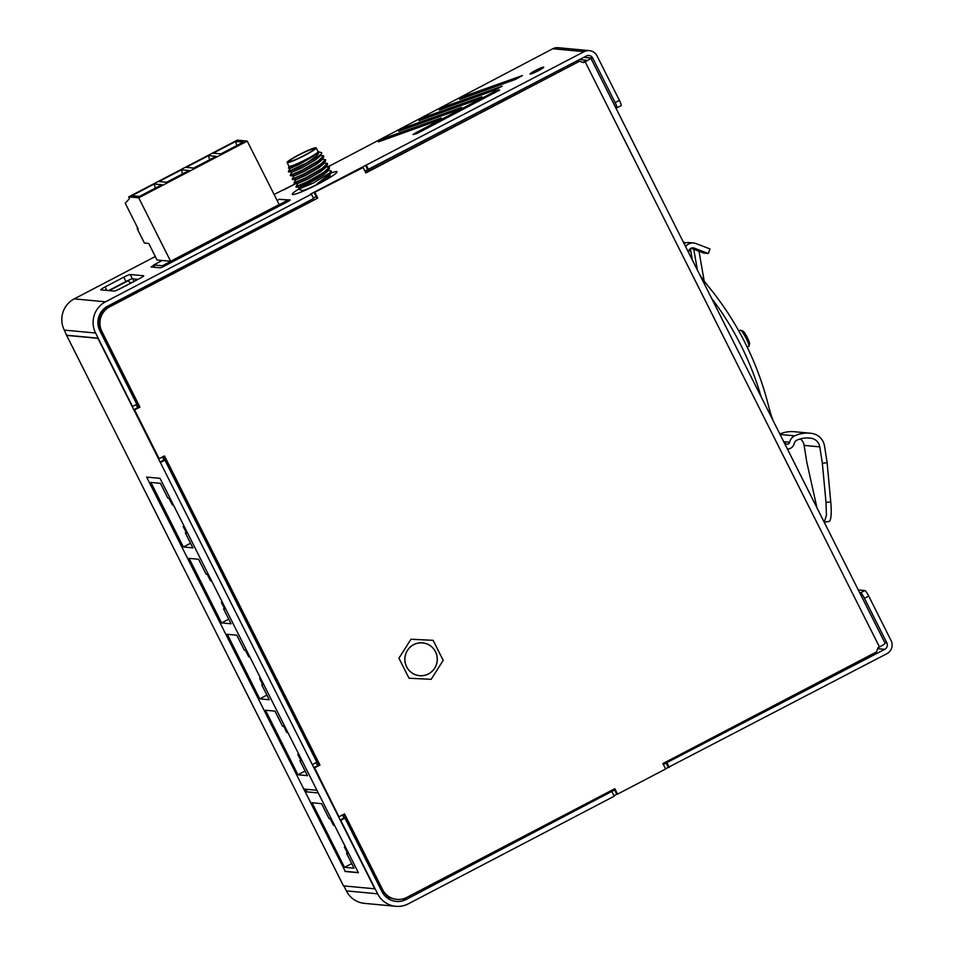 <?xml version="1.0" encoding="UTF-8"?>
<svg xmlns="http://www.w3.org/2000/svg" width="954" height="954" viewBox="0 0 954 954"><rect width="100%" height="100%" fill="white"/><g stroke="black" fill="none" stroke-linecap="round" stroke-linejoin="round"><path stroke-width="1.43" d="M109.722 306.806L317.765 198.074L108.828 306.723A18.305 17.995 95.4 0 0 100.993 331.372L139.045 407.024L139.94 407.108L101.887 331.455A18.305 17.995 -84.6 0 1 109.722 306.806L108.828 306.723M363.116 167.522L314.152 192.565L363.116 167.522L365.847 172.948L579.495 61.271L365.62 172.507M338.825 816.636L314.629 767.863L319.972 765.072L164.482 455.917L159.139 458.719L134.597 409.898L139.94 407.108M163.814 456.274L319.077 764.989L319.972 765.072M579.495 61.271L583.538 62.594L585.136 61.76A7.93 0.787 -26.7 0 0 590.764 58.051L885.097 643.258A7.93 0.787 153.3 0 1 879.469 646.967L877.859 647.802L876.559 651.904L662.899 763.57L665.63 768.996L617.56 794.122L614.829 788.696L406.774 897.44A18.305 17.995 -84.6 0 1 382.566 889.533L344.513 813.881L339.183 816.672M343.845 814.227L381.672 889.45A18.305 17.995 95.4 0 0 395.993 899.3L396.888 899.384M382.721 891.274L381.958 891.68M583.741 57.347L590.633 57.991A7.93 0.787 -26.7 0 1 590.764 58.051M579.472 59.577L586.412 60.245L582.882 62.38M295.859 183.395L283.851 189.906M332.219 164.625L327.461 166.867M315.047 192.648L317.765 198.074M406.619 666.834A16.504 16.218 -84.6 0 1 422.61 642.853A16.504 16.218 -84.6 0 1 437.218 660.8A16.504 16.218 -84.6 0 1 406.619 666.834M314.14 767.565L319.077 764.989M134.109 409.6L139.045 407.024M314.152 192.565L316.871 197.991M617.56 794.122L616.666 794.038L614.149 789.053M443.205 660.371L433.116 640.325L410.983 639.24L398.939 658.2L409.016 678.234L431.148 679.32L443.205 660.371M413.714 644.665A16.445 16.158 95.4 0 0 419.533 675.659A16.445 16.158 95.4 0 0 437.159 660.788A16.445 16.158 95.4 0 0 413.714 644.665M419.533 675.659A16.445 16.158 95.4 0 0 437.159 660.788A16.445 16.158 95.4 0 0 422.598 642.913M343.857 885.92L346.362 890.893L377.641 893.826L340.685 820.333L344.954 818.103L344.012 818.019L342.462 814.954M311.433 194.187L105.524 301.81A23.182 22.789 95.4 0 0 95.591 333.029L132.558 406.511L136.827 404.281L99.86 330.788A18.305 17.995 95.4 0 1 107.707 306.151L313.616 198.527L311.433 194.187L310.479 194.103L584.11 51.671L552.831 48.737L327.89 166.89M160.654 462.38L164.923 460.15L163.969 460.055L162.43 456.99M312.59 764.476L316.859 762.246L164.923 460.15M614.603 789.948L406.13 899.491A18.305 17.995 95.4 0 1 381.922 891.596L344.954 818.103M95.591 333.029L64.3 330.096L66.625 335.391L343.5 885.884L374.779 888.818L97.916 338.324L66.625 335.391M137.662 407.752L136.112 404.651M317.694 765.704L316.144 762.616M340.447 819.868L344.012 818.019M160.415 461.915L163.969 460.055M377.641 893.826A23.182 22.789 95.4 0 0 408.312 903.832L614.221 796.208L612.039 791.868M395.779 906.3L364.488 903.366A23.182 22.789 -84.6 0 1 346.362 890.893M858.278 589.93L864.861 590.55A6.106 0.942 62.4 0 1 868.712 596.071L891.084 640.551A9.767 9.6 95.4 0 1 886.898 653.693L665.534 768.805M617.155 794.086L613.982 795.743M382.447 892.574L383.317 892.121M877.585 648.684L884.716 649.352L663.352 764.464M669.231 767.457L667.049 763.117M668.289 767.362L666.107 763.021M64.3 330.096A23.182 22.789 -84.6 0 1 74.233 298.876L155.287 256.507M445.435 106.335L439.329 110.044L495.043 90.058L502.174 86.146L445.435 106.335L446.078 107.623M298.411 189.25A25.019 2.468 -26.7 0 0 292.318 194.306A25.019 2.468 -26.7 0 0 292.759 194.521A25.019 2.468 -26.7 0 0 317.515 184.396A25.019 2.468 -26.7 0 0 337.012 171.839A25.019 2.468 -26.7 0 0 330.728 173.163M530.197 74.114A7.62 0.751 -26.7 0 0 537.746 71.025A7.62 0.751 -26.7 0 0 543.685 67.197A7.62 0.751 -26.7 0 0 536.53 69.952A7.62 0.751 -26.7 0 0 530.054 74.042A7.62 0.751 -26.7 0 0 530.197 74.114M415.145 133.119L413.034 134.574L417.375 133.333L499.669 90.034L495.269 91.25L415.145 133.119L415.67 134.156M139.415 278.64A6.106 0.608 -26.7 0 0 143.744 275.801A6.106 0.608 -26.7 0 0 143.637 275.754L130.221 274.49A6.106 0.608 -26.7 0 0 123.77 277.185L105.071 286.951A6.106 0.608 -26.7 0 0 100.742 289.801A6.106 0.608 -26.7 0 0 100.85 289.849L114.253 291.101A6.106 0.608 -26.7 0 0 120.717 288.418L139.415 278.64M404.842 127.55L398.736 131.258L454.45 111.272L461.581 107.361L404.842 127.55L405.486 128.838M384.545 138.163L378.44 141.86L434.153 121.885L441.285 117.974L384.545 138.163L385.189 139.439M425.138 116.937L419.033 120.645L474.746 100.659L481.877 96.759L425.138 116.937L425.782 118.224M153.844 265.188L151.114 266.965L160.391 267.835L163.611 266.488L288.072 201.449L290.183 199.994L280.082 199.362M465.731 95.722L459.625 99.431L515.339 79.444L522.47 75.533L465.731 95.722L466.375 97.01M296.277 183.406L274.072 194.425M138.044 279.355L132.403 278.83A6.106 0.608 -26.7 0 0 125.952 281.513L108.625 290.576M364.929 171.124L586.293 56.012A4.877 4.794 95.4 0 1 592.756 58.122L615.115 102.591A6.106 0.942 62.4 0 1 616.833 107.897A6.106 0.942 62.4 0 1 616.725 107.909L615.795 107.826M313.389 198.062L316.179 196.607M365.501 165.34L367.684 169.681M366.455 165.436L368.638 169.776M884.716 649.352A4.877 4.794 95.4 0 0 886.803 642.781L884.763 642.591M859.661 592.696L860.591 592.78A6.106 0.942 62.4 0 1 864.443 598.313L886.803 642.781M552.831 48.737A9.767 9.6 -84.6 0 1 558.102 47.7L589.393 50.634A9.767 9.6 95.4 0 0 584.11 51.671M621.006 105.679A6.106 0.942 62.4 0 0 621.102 105.655A6.106 0.942 62.4 0 0 619.396 100.361L597.025 55.881A9.767 9.6 95.4 0 0 589.393 50.634M137.316 228.924L138.211 229.008L125.272 203.274L129.541 198.504L128.718 196.882L237.26 140.155L247.241 141.085L279.164 204.538L170.623 261.265L157.04 260.001L148.717 243.425L144.412 243.02L137.316 228.924A16.778 16.492 95.4 0 1 137.281 227.147M170.623 261.265L138.712 197.812L128.718 196.882M158.972 181.534L166.58 182.25L189.011 170.527L181.403 169.812L158.972 181.534M213.243 153.177L220.851 153.892L243.282 142.158L235.674 141.454L213.243 153.177M186.113 167.355L193.722 168.071L216.153 156.349L208.544 155.633L186.113 167.355M131.843 195.725L139.451 196.429L161.882 184.706L154.274 183.991L131.843 195.725M138.712 197.812L247.241 141.085M155.335 188.129L154.274 183.991M209.606 159.771L208.544 155.633M236.735 145.58L235.674 141.454M182.476 173.95L181.403 169.812M421.334 142.229L421.787 143.148M420.654 142.587L421.119 143.505M493.957 93.313A6.106 5.998 95.4 0 0 491.501 93.981L422.062 130.269A6.106 5.998 95.4 0 0 420.082 131.914M491.501 93.981L422.062 130.269M501.911 101.279L501.446 100.361M418.651 132.678A6.106 5.998 -84.6 0 1 421.167 130.185M490.606 93.897A6.106 5.998 -84.6 0 1 493.898 93.242L494.053 93.253M304.91 791.116L308.118 789.447M318.254 792.941L305.208 791.713M334.52 825.293L333.447 825.186L330.167 818.675L329.058 818.58L321.558 803.662L312.053 802.767L344.513 867.305L354.017 868.2L346.517 853.281L347.626 853.389L344.358 846.878L345.431 846.985M373.634 873.47L372.978 873.816M351.68 863.561L344.513 867.305M345.169 846.46L344.358 846.878M347.351 852.84L346.517 853.281M162.931 266.846L162.383 265.761L288.013 200.101L279.355 199.291L277.113 200.471M162.383 265.761L153.725 264.95L154.918 267.323M160.558 278.52L161.011 279.45M153.725 264.95L161.953 260.657M169.216 261.134L163.265 260.585M167.546 276.028L167.081 275.11M288.013 200.101L288.561 201.187M292.711 209.451L293.176 210.369M119.226 301.285L118.773 300.367M121.218 300.248L120.753 299.329M149.48 284.316L149.945 285.234M148.299 286.093L147.846 285.174M108.088 305.948L108.553 306.866M109.257 290.636L127.991 280.846L130.925 282.98L117.747 289.861M127.991 280.846L108.684 290.576M133.357 282.038L133.536 279.427A2.969 2.922 -84.8 0 1 133.81 278.962M173.413 504.964L172.304 504.857L169.025 498.346L167.916 498.238L160.415 483.332L150.911 482.438L183.371 546.976L192.875 547.87L185.374 532.952L186.483 533.059L183.216 526.548L184.325 526.656M211.597 580.891L210.488 580.783L207.221 574.272L206.1 574.177L198.599 559.259L189.107 558.364L221.566 622.914L231.059 623.797L223.558 608.879L224.679 608.986L221.4 602.475L222.509 602.582M287.977 732.755L286.868 732.648L283.6 726.137L282.479 726.03L274.979 711.124L265.474 710.229L297.946 774.767L307.438 775.662L299.938 760.743L301.059 760.851L297.779 754.34L298.888 754.447M249.793 656.817L248.684 656.722L245.405 650.211L244.284 650.103L236.783 635.185L227.29 634.303L259.75 698.841L269.255 699.735L261.742 684.817L262.863 684.924L259.595 678.413L260.704 678.521M303.515 789.018L316.907 790.27M167.57 463.739L166.902 464.085M163.85 456.358L162.466 457.073M260.43 677.972L259.595 678.413M262.588 684.376L261.742 684.817M266.917 695.096L259.75 698.841M298.614 753.899L297.779 754.34M300.784 760.302L299.938 760.743M305.101 771.023L297.946 774.767M222.246 602.046L221.4 602.475M224.405 608.449L223.558 608.879M228.733 619.158L221.566 622.914M184.05 526.107L183.216 526.548M186.209 532.511L185.374 532.952M190.538 543.231L183.371 546.976M318.099 151.626L318.064 151.603A16.266 1.61 153.3 0 1 305.363 159.807A16.266 1.61 153.3 0 1 289.265 166.39A16.266 1.61 153.3 0 1 288.967 166.246L287.094 162.514A16.266 1.61 -26.7 0 0 287.381 162.657A16.266 1.61 -26.7 0 0 303.479 156.062A16.266 1.61 -26.7 0 0 316.168 147.894A16.266 1.61 -26.7 0 0 315.869 147.763A16.266 1.61 -26.7 0 0 299.771 154.345A16.266 1.61 -26.7 0 0 287.094 162.514M326.387 170.563L330.859 170.766L330.585 172.376L313.365 183.001L298.471 189.274L302.096 190.442A15.491 1.526 -26.7 0 0 302.227 190.478A15.491 1.526 -26.7 0 0 316.883 184.551A15.491 1.526 -26.7 0 0 329.643 176.585L330.215 174.892L317.193 183.717L330.585 173.389L331.372 171.446A19.366 1.92 -26.7 0 0 331.372 171.231A19.366 1.92 -26.7 0 0 331.3 171.16M290.624 167.689L288.37 171.41L305.709 163.432C316.168 156.933 320.317 152.998 318.147 151.626L321.546 152.712L321.629 153.534L319.745 156.349L315.404 159.974L301.571 167.999L292.246 172.09L288.502 171.923L299.794 167.165L318.326 156.373C321.498 154.119 322.5 152.89 321.343 152.664M319.28 155.359L323.621 155.824L318.183 160.904L301.559 170.396L290.278 175.202L292.031 171.935M317.932 161.071L319.924 160.391M320.651 159.163L325.529 159.628L320.091 164.696L303.467 174.2L292.186 179.006L293.939 175.727M319.84 164.875L321.832 164.195M322.559 162.967L327.437 163.42L321.999 168.5L305.375 177.993L294.094 182.798L295.847 179.531M321.748 168.667L323.74 167.987M324.467 166.759L329.345 167.212L323.919 172.292L307.283 181.797L296.002 186.59L297.851 183.49L294.226 183.311L305.518 178.553L322.178 169.061L327.496 164.708L327.461 163.73M323.656 172.459L325.648 171.78M298.471 189.274L299.675 187.115L304.72 183.979L321.021 176.478M301.237 186.877L318.207 178.219M317.921 152.413L313.496 156.182L299.663 164.207L290.338 168.298L288.68 168.214C291.733 168.584 323.132 151.71 317.754 151.495M323.668 157.124L321.653 160.141L317.312 163.766L303.479 171.803L294.154 175.894L290.41 175.715L301.702 170.969L318.35 161.464L323.668 157.124L323.644 156.134M325.588 160.916L323.561 163.945L319.22 167.57L305.387 175.596L296.062 179.686L292.318 179.507L303.61 174.761L320.27 165.269L325.588 160.916L325.552 159.938M327.496 164.708L325.469 167.737L321.128 171.362L307.295 179.388L297.851 183.49M296.277 186.555L307.426 182.357L324.086 172.853L329.404 168.512L327.389 171.529L323.048 175.154L309.203 183.192L299.675 187.115M330.585 173.389L324.956 178.958L317.193 183.717M330.585 172.376A19.366 1.92 -26.7 0 0 331.372 171.446M305.709 163.432A19.366 1.92 -26.7 0 0 318.326 156.373M323.907 172.972L321.379 173.926M329.404 168.512L329.368 167.522M321.999 169.18L319.471 170.122M320.091 165.376L317.563 166.33M318.183 161.584L315.655 162.538M288.931 166.175L288.537 168.214M299.031 154.965A14.167 1.395 -26.7 0 0 288.979 161.572A14.167 1.395 -26.7 0 0 302.251 156.456A14.167 1.395 -26.7 0 0 314.283 148.848A14.167 1.395 -26.7 0 0 299.031 154.965M699.616 274.478A122.219 120.132 95.4 0 0 707.987 285.926A305.041 299.83 -84.6 0 1 768.769 406.786A122.219 120.132 95.4 0 0 773.014 420.416M826.009 502.555L826.402 515.339L824.232 522.243L828.895 521.48A30.504 5.438 -99.4 0 0 830.743 501.78L827.118 462.618L822.372 463.394L826.009 502.555L830.743 501.78M816.982 507.838L806.738 461.927L804.139 445.399A10.375 10.196 95.4 0 0 800.382 438.9M690.362 248.636L692.354 260.037M698.996 251.248L704.195 281.084M693.761 249.232L697.398 270.065M684.101 243.628A9.146 8.991 -84.6 0 1 689.17 242.578L693.63 243.008A9.146 8.991 -84.6 0 1 696.003 243.556L710.003 248.958L708.285 253.525L703.813 253.108L691.113 248.207M685.604 246.621A9.146 8.991 -84.6 0 1 693.63 243.008M708.285 253.525L694.285 248.123A4.269 4.198 95.4 0 0 688.609 252.583M783.961 442.179A9.194 9.039 95.4 0 0 786.108 443.896A2.445 2.397 95.4 0 0 789.638 442.262A9.146 8.991 -84.6 0 1 794.706 435.847A30.504 29.979 -84.6 0 1 812.307 433.51A15.252 14.99 -84.6 0 1 824.53 446.09L827.118 462.618M822.372 463.394L819.784 446.866A10.375 10.196 95.4 0 0 811.472 438.315A25.627 25.186 95.4 0 0 796.697 440.271A4.269 4.198 95.4 0 0 794.324 443.276A7.322 7.191 -84.6 0 1 787.432 449.072M683.326 242.077A9.146 8.991 -84.6 0 1 684.829 242.507L685.843 242.9M690.839 251.367L688.86 250.604M690.601 249.972L689.456 249.519M779.859 434.022A30.504 29.979 -84.6 0 1 794.336 431.721L809.97 433.188M711.553 298.208A300.164 295.036 -84.6 0 1 761.065 396.661M747.256 347.22L748.771 346.433A9.146 1.419 -117.6 0 0 748.926 346.23A9.146 1.419 -117.6 0 0 745.789 337.668A9.146 1.419 -117.6 0 0 740.542 330.203A9.146 1.419 -117.6 0 0 740.292 330.215A9.146 1.419 -117.6 0 0 740.244 330.251M740.542 330.203L742.796 330.943A7.441 1.157 62.4 0 1 747.054 337A7.441 1.157 62.4 0 1 749.594 343.965L748.926 346.23M374.779 888.818L97.916 338.324M98.179 338.181L66.899 335.248M303.873 789.041L345.253 871.336L358.299 872.564M344.99 871.479L358.382 872.731L160.033 478.348L146.63 477.095L345.253 871.336M101.887 331.455L100.993 331.372M382.566 889.533L381.672 889.45M563.254 68.056L563.719 68.974M560.153 69.678L560.618 70.596M585.136 61.76L879.469 646.967M406.13 899.491L402.063 899.109M390.949 898.072L386.883 897.69M105.524 301.81L74.233 298.876M130.221 274.49L132.403 278.83M123.77 277.185L125.952 281.513M105.071 286.951L106.812 290.41M153.224 265.522L154.095 267.251M498.501 89.903L498.882 90.678M495.269 91.25L495.818 92.335M868.712 596.071L864.443 598.313M864.861 590.55L860.591 592.78M583.86 57.288L592.756 58.122M619.396 100.361L615.115 102.591M694.285 248.123L692.044 247.909M819.784 446.866L804.139 445.399M811.472 438.315L807.549 437.946M783.723 441.714L789.638 442.262M780.086 434.475L794.706 435.847M621.102 105.655L616.833 107.897M301.989 190.418L302.501 191.432M307.641 201.652L308.106 202.57M329.679 176.49L330.132 177.384M299.759 187.282L296.134 187.103M316.168 147.894L318.04 151.626M740.292 330.215L738.801 330.99"/></g></svg>
